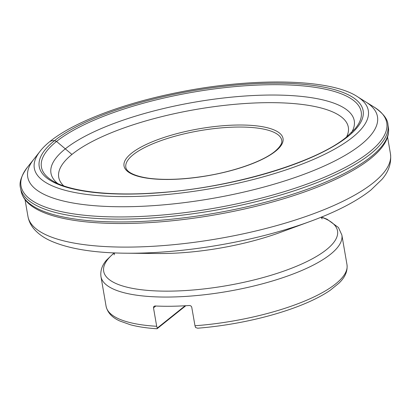 <?xml version="1.0" encoding="UTF-8"?>
<svg xmlns="http://www.w3.org/2000/svg" width="411" height="411" viewBox="0 0 411 411"><rect width="100%" height="100%" fill="white"/><g stroke="black" fill="none" stroke-linecap="round" stroke-linejoin="round"><path stroke-width="0.62" d="M185.813 305.722L157.017 328.769L157.29 328.065L156.683 326.288L153.503 307.86L153.657 306.652L154.89 305.969A122.231 36.147 -9.8 0 0 189.43 305.491L190.791 305.846L191.696 306.925L194.989 325.759L195.595 327.536L197.676 328.209A120.248 35.557 170.2 0 0 330.249 290.258L338.921 283.194C345.076 277.358 347.763 271.173 346.982 264.638L341.865 235.01A122.231 36.147 170.2 0 1 227.571 291.43A122.231 36.147 170.2 0 1 100.967 276.618C100.233 270.782 102.041 265.326 106.403 260.255L114.068 252.899M157.017 328.769A120.248 35.557 170.2 0 1 130.441 324.772L119.904 321.027C112.146 317.595 107.543 312.668 106.084 306.246A122.231 36.147 -9.8 0 0 156.683 326.288M157.29 328.065L185.155 305.758M351.451 132.707A153.894 45.508 -9.8 0 0 194.871 102.123A153.894 45.508 -9.8 0 0 57.622 183.46M39.857 151.577A169.471 50.116 -9.8 0 1 39.934 151.479L33.717 159.381A177.46 52.474 -9.8 0 0 140.033 206.379A177.46 52.474 -9.8 0 0 359.219 146.028A177.46 52.474 -9.8 0 0 360.93 144.687A177.46 52.474 -9.8 0 0 365.893 102.005L357.385 96.647A169.471 50.116 -9.8 0 1 357.493 96.713C330.721 78.784 254.193 77.237 180.1 92.023C114.551 104.738 57.119 128.679 39.857 151.577A169.471 50.116 -9.8 0 0 143.239 196.17A169.471 50.116 -9.8 0 0 352.165 137.608A169.471 50.116 -9.8 0 0 352.314 137.485A169.471 50.116 -9.8 0 0 352.52 137.325A169.471 50.116 -9.8 0 0 357.493 96.713M50.101 141.497L51.776 140.68L54.545 140.654L56.538 141.435L71.925 154.449M114.325 252.909A118.651 35.084 -9.8 0 0 171.063 291.116A118.651 35.084 -9.8 0 0 326.468 249.652A118.651 35.084 -9.8 0 0 321.33 217.152M126.023 253.207L157.927 253.52A118.204 34.956 -9.8 0 0 280.461 232.354L310.408 221.354A177.871 52.598 170.2 0 1 126.023 253.207L126.023 253.207C94.006 252.914 69.038 248.866 51.113 241.067C43.689 237.81 37.797 233.556 33.445 228.305C30.584 224.766 28.749 220.779 27.933 216.345A183.943 54.396 -9.8 0 0 174.012 244.648A183.943 54.396 -9.8 0 0 373.311 182.772A183.943 54.396 -9.8 0 0 390.45 153.729L387.568 137.053M194.989 325.759A122.231 36.147 -9.8 0 0 346.982 264.638M281.73 140.264A79.097 23.391 -9.8 0 0 199.803 130.683A79.097 23.391 -9.8 0 0 125.838 167.195C125.91 170.231 130.657 175.682 149.136 178.307C164.734 180.239 183.219 179.53 204.586 176.18C234.147 171.531 262.747 161.395 274.779 151.5C282.516 144.919 281.982 141.584 281.73 140.264M275.514 151.248A80.679 23.859 170.2 0 1 138.096 176.298A80.679 23.859 170.2 0 1 196.972 129.172A80.679 23.859 170.2 0 1 275.514 151.248M346.53 137.022A146.943 43.453 -9.8 0 0 196.129 109.424A146.943 43.453 -9.8 0 0 63.705 185.875M313.593 220.173A177.871 52.598 170.2 0 1 310.408 221.354C336.326 211.845 356.471 201.421 370.845 190.093L381.901 179.437C388.729 171.608 391.58 163.039 390.45 153.729M155.81 306.01L153.503 307.86M347.804 136.606A164.343 48.596 -9.8 0 0 187.822 91.643A164.343 48.596 -9.8 0 0 67.897 187.637A164.343 48.596 -9.8 0 0 347.804 136.606M355.217 128.648A162.263 47.984 -9.8 0 0 355.253 128.607A162.263 47.984 -9.8 0 0 193.149 92.156A162.263 47.984 -9.8 0 0 52.665 180.871A162.263 47.984 -9.8 0 0 52.711 180.902A162.263 47.984 -9.8 0 0 52.793 180.948M35.3 208.392A185.469 54.843 -9.8 0 0 35.572 208.557A185.469 54.843 -9.8 0 0 195.764 217.897A185.469 54.843 -9.8 0 0 366.622 161.605A185.469 54.843 -9.8 0 0 370.506 158.641A185.469 54.843 -9.8 0 0 380.637 148.952A185.469 54.843 -9.8 0 0 380.843 148.705M33.872 159.18L27.532 167.102A185.572 54.874 -9.8 0 1 27.609 167.005C21.249 175.759 18.896 182.823 20.55 188.192L21.079 191.002A186.383 55.115 -9.8 0 0 165.417 219.793A186.383 55.115 -9.8 0 0 367.331 159.56A186.383 55.115 -9.8 0 0 370.999 156.755A186.383 55.115 -9.8 0 0 388.405 127.554C389.366 134.577 386.777 141.708 380.637 148.952M20.55 188.192A186.43 55.131 -9.8 0 0 165.34 216.936A186.43 55.131 -9.8 0 0 367.244 156.452A186.43 55.131 -9.8 0 0 370.547 153.92A186.43 55.131 -9.8 0 0 387.958 124.728L388.405 127.554M27.532 167.102A185.572 54.874 -9.8 0 0 136.771 216.628A185.572 54.874 -9.8 0 0 366.432 154.377A185.572 54.874 -9.8 0 0 369.458 152.044A185.572 54.874 -9.8 0 0 374.308 107.204A185.572 54.874 -9.8 0 0 374.2 107.137C383.129 113.251 387.717 119.113 387.958 124.728M322.183 218.904L321.048 217.265M114.109 254.846L114.628 252.919M106.084 306.246L100.967 276.618M27.933 216.345L25.05 199.674M321.566 217.054L327.048 219.217L338.428 227.499L341.865 235.01M52.665 180.871C69.521 191.387 109.634 196.309 156.699 192.846C229.939 188.269 315.787 162.818 346.452 137.084L355.253 128.607M21.079 191.002C22.533 197.943 27.362 203.789 35.572 208.557M365.677 101.871L374.308 107.204"/></g></svg>
